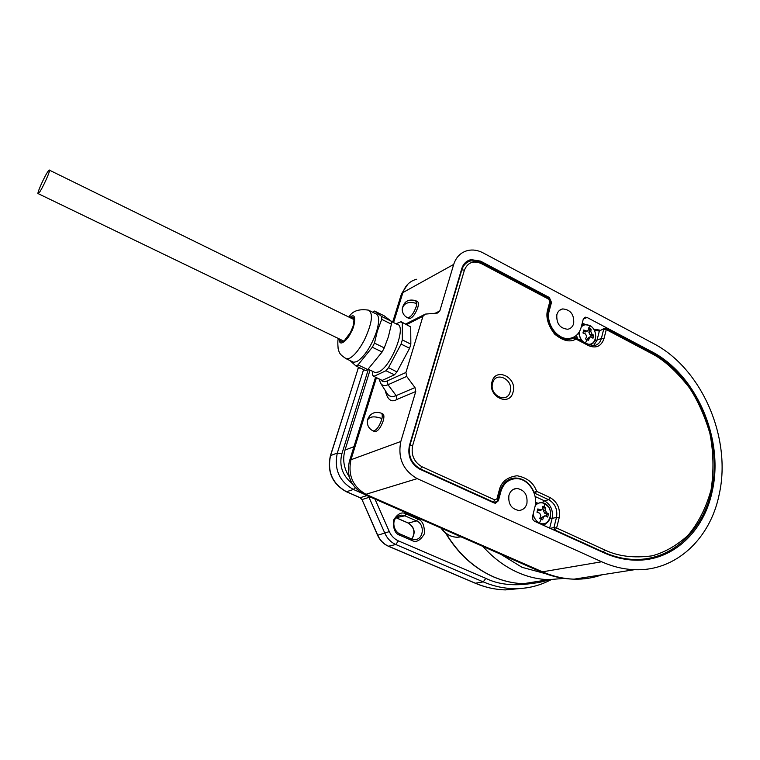 <?xml version="1.0" encoding="UTF-8"?>
<svg xmlns="http://www.w3.org/2000/svg" width="760" height="760" viewBox="0 0 760 760"><rect width="100%" height="100%" fill="white"/><g stroke="black" fill="none" stroke-linecap="round" stroke-linejoin="round"><path stroke-width="1.14" d="M372.257 371.184L372.618 375.088L373.844 376.371L385.861 370.785L388.522 367.659L400.995 344.261L402.334 339.881L402.325 322.858L401.005 321.746L395.931 323.75M401.09 321.698L410.713 326.904L401.005 321.746M410.713 326.904L410.837 344.185L402.334 339.881M402.334 340.005L400.995 344.261M401.09 344.08L409.602 348.26L396.957 371.934L388.522 367.659M388.426 367.83L385.861 370.785M385.956 370.737L394.478 374.822L382.175 380.418L373.844 376.371M373.758 376.409L372.618 375.088M409.602 348.26L410.837 344.185M394.478 374.822L396.957 371.934M535.183 505.742C537.719 502.787 540.797 502.046 544.407 503.509C555.322 507.993 550.221 528.304 539.448 522.937C535.952 521.142 533.862 518.063 533.188 513.703M541.225 519.146L539.761 518.51L540.825 515.707L539.714 513.181L536.978 512.183L537.814 508.925L541.234 510.045L542.583 508.839L542.906 506.226L544.35 506.863L545.727 507.528L545.414 510.14L546.516 512.658L548.501 513.827L547.675 517.075L545.129 515.764L543.666 517L542.602 519.802L541.225 519.146L539.448 522.937M544.578 515.888L541.709 517.456L541.262 519.175M548.501 513.827L546.906 514.197L546.373 516.287M545.727 507.528L544.141 507.898L543.447 510.596L544.559 513.114L546.906 514.197M542.802 507.281L544.141 507.898M537.586 509.922L539.799 510.387M492.651 383.078C495.7 370.557 513.959 379.639 510.169 391.695C507.272 404.244 488.803 395.266 492.651 383.078M392.683 322.135L401.118 295.022L402.895 292.572L453.701 264.413C456.171 256.87 460.94 252.215 467.989 250.458C472.957 249.422 477.945 250.22 482.961 252.823L653.23 343.397C701.547 368.182 731.861 437.532 719.255 494.152C710.448 538.774 675.82 571.539 634.553 569.686C623.542 569.288 612.579 566.646 601.683 561.773L542.478 571.824L366.32 494.522C352.858 486.894 347.738 475.294 350.959 459.743L376.447 377.691M526.908 503.538C525.568 507.88 522.889 510.188 518.852 510.454C511.337 509.01 508.031 503.956 508.934 495.301C510.273 491.036 512.905 488.756 516.838 488.442C524.419 489.792 527.772 494.826 526.908 503.538M573.695 323.475C572.726 326.762 570.741 328.69 567.73 329.251C559.901 328.434 556.282 323.56 556.852 314.64C557.821 311.41 559.769 309.51 562.704 308.921C570.57 309.652 574.227 314.507 573.695 323.475M408.766 318.354L409.279 318.611C412.366 318.07 415.188 314.412 417.753 307.648C418.769 304.028 418.589 301.967 417.221 301.454L416.147 300.912M374.376 431.49L374.889 431.727C377.919 431.291 380.684 427.699 383.173 420.964C384.332 416.803 384.123 414.418 382.555 413.81L381.425 413.278M585.333 317.138L583.262 319.172L581.153 327.38C579.329 333.668 575.529 337.335 569.753 338.371C557.878 340.641 545.243 323.627 549.281 310.659L551.484 302.404L549.337 297.512L480.548 261.126L471.038 259.606C466.45 260.727 463.353 263.729 461.757 268.631L409.431 445.445C407.369 456.038 410.875 463.98 419.938 469.262L494.152 502.958L495.482 503.243L498.398 500.755L500.85 491.587C503.367 483.597 508.307 479.284 515.679 478.667C527.829 477.784 538.707 494.009 534.859 507.186L532.389 517.142L532.978 519.697L534.413 521.208L603.811 552.748C614.099 557.375 624.444 559.844 634.837 560.158C672.505 561.583 704.168 531.658 712.338 490.751C724.109 438.472 696.017 374.214 651.329 351.452L587.062 317.471L584.26 317.594M459.325 535.334L458.052 535.543M448.552 531.354L459.904 536.351M453.701 264.413L439.822 310.906L435.195 313.253M385.291 390.592C387.448 399.817 391.315 402.781 396.881 399.475L415.748 391.514L400.824 441.484L350.959 459.743L349.334 461.529C346.199 476.387 351.367 487.417 364.828 494.636L417.212 478.629C403.047 470.411 397.584 458.033 400.824 441.484M458.878 535.895L451.307 532.579M417.212 478.629L601.683 561.773M415.748 391.514L414.988 387.572L406.685 376.428L405.925 372.485L422.959 316.274L425.277 314.117L437.522 313.044L439.822 310.906M380.731 379.724C382.308 381.805 384.493 382.195 387.277 380.893L405.925 372.485M351.747 318.478L353.067 318.24L354.131 319.162M350.531 317.88C352.469 316.644 353.666 317.015 354.103 319.01L353.087 326.23L350.493 332.395L344.308 340.736C341.838 342.541 340.452 342.076 340.128 339.33M391.372 321.49L396.853 324.206C407.512 324.815 391.39 367.042 378.508 371.963L375.145 372.562L373.74 371.887M374.556 311.049L373.521 311.657L374.556 311.049L384.094 315.78L391.372 321.28L391.409 324.159L381.71 319.352L377.245 331.426L374.481 343.121L384.265 347.88L388.36 336.88L391.409 324.159M352.26 361.627L353.609 362.273L356.877 361.617C364.629 356.544 371.193 346.522 376.561 331.55C379.63 320.938 379.287 314.963 375.506 313.623L369.825 310.812M381.653 319.533L381.644 316.445L391.372 321.28M374.613 311.087L381.644 316.445M372.609 312.189L373.521 311.657L372.647 312.208M343.368 341.373L341.344 339.919M372.334 347.244L373.407 345.183L372.334 347.244L382.128 351.984L367.755 369.541L365.665 370.614L355.955 365.978L349.98 360.544M372.219 347.367L358.017 364.885L367.755 369.541M382.128 351.984L384.265 347.88M355.898 365.93L358.122 364.762M374.481 343.121L373.407 345.183L374.528 342.94M358.017 364.885L355.955 365.978M381.7 316.483L381.71 319.352M581.248 327.009C583.594 324.529 586.444 324.083 589.779 325.66C598.567 329.764 596.885 345.962 587.812 344.109M582.977 341.601C580.317 338.856 579.091 335.606 579.319 331.844M586.967 339.682L585.599 338.998L586.606 336.385L585.542 333.972L582.958 332.966L583.708 330.011L587.204 331.16L588.192 330.163L588.449 327.864L589.808 328.538L591.1 329.251L590.843 331.55L591.897 333.963L593.731 335.264L592.99 338.209L590.387 336.718L588.259 340.385L586.967 339.682L585.485 342.902M589.855 336.927L587.299 338.561L587.014 339.701M593.731 335.264L592.144 335.901L591.783 337.326M591.1 329.251L589.513 329.906L588.886 332.348L589.94 334.751L592.144 335.901M588.316 329.27L589.513 329.906M583.404 331.331L585.722 331.769M39.017 192.898L38.218 193.657C36.176 194.712 44.983 175.047 48.403 170.895L49.248 170.078C51.347 168.9 42.38 188.927 39.017 192.898M492.024 381.757C487.388 396.425 509.599 407.208 513.057 392.122C517.598 377.653 495.681 366.719 492.024 381.757M571.33 338.894L574.417 337.668L575.653 337.782L575.918 339.045L574.009 337.801L569.477 339.283C557.792 341.591 544.274 323.712 548.577 310.147L547.779 309.263C545.481 316.644 547.741 324.9 554.562 334.029C562.98 340.964 570.095 342.637 575.918 339.045L588.829 345.762C596.192 348.602 601.236 346.265 603.962 338.751L606.252 329.584L651.472 353.476C663.66 359.594 676.343 371.079 689.519 387.933C697.851 400.672 704.625 415.758 709.84 433.2C713.526 451.772 713.953 470.582 711.113 489.639C706.116 507.784 698.364 523.089 687.857 535.553C676.4 545.746 664.468 552.51 652.051 555.855C633.716 558.239 618.061 556.32 605.093 550.097L556.605 528.029L559.142 517.873C560.519 508.82 557.555 502.075 550.25 497.657L536.617 491.331C533.71 482.913 527.202 477.717 517.085 475.75C507.11 477.08 501.153 481.954 499.206 490.381L496.945 498.817L494.817 499.918L421.971 466.763C414 462.033 410.894 454.974 412.642 445.597L464.408 270.17C467.637 262.513 473.204 260.281 481.099 263.473L548.748 299.212L549.822 301.663L547.779 309.263M508.022 480.054L515.156 478.002C523.697 478.287 530.005 483.046 534.052 492.271L536.617 491.331L535.078 493.411L548.711 499.728L550.25 497.657M572.451 338.466L571.748 337.934M511.565 478.534L512.173 478.828M564.347 578.398L548.739 579.642C538.526 579.367 528.409 577.058 518.386 572.736C505.229 566.96 493.401 558.192 482.923 546.431M545.243 573.591L522.063 567.331L500.831 554.287M349.258 476.795C343.786 468.322 342.37 459.42 344.992 450.091L370.034 370.12M416.812 303.534L415.634 300.656C408.148 298.718 403.665 301.587 402.183 309.244C403.712 302.974 408.585 301.074 416.812 303.534L416.157 306.841C413.592 313.614 410.77 317.272 407.683 317.813L407.189 317.575M542.934 524.153L541.642 524.514M544.369 503.329L548.15 506.559M550.515 516.392C549.413 521.274 546.706 523.868 542.364 524.181L540.246 523.887M544.35 506.863L544.407 503.509M537.738 522.747L532.741 515.432M535.363 504.592L540.55 502.426L544.122 503.206M535.477 503.604L537.842 502.978M543.666 517L541.709 517.456M546.516 512.658L544.559 513.114M545.414 510.14L543.447 510.596M540.55 509.922L538.593 510.387M601.996 574.788C593.094 577.971 583.784 579.424 574.075 579.158C563.454 578.816 552.919 576.365 542.478 571.824L540.683 571.758C551.636 576.441 562.761 578.911 574.075 579.158L634.553 569.686M651.329 351.452L650.351 351.813M406.685 376.428L388.008 384.75C384.721 386.156 382.28 385.69 380.703 383.344L387.305 393.775C389.224 396.634 392.169 397.252 396.15 395.618L414.988 387.572M387.277 380.893L388.008 384.75L396.15 395.618L396.881 399.475M393.575 322.582L402.895 292.572C405.327 285.418 409.934 280.972 416.708 279.233M364.069 494.314L539.714 571.33M461.073 536.845L457.444 537.263C451.022 537.101 445.645 534.071 441.322 528.19M470.259 259.797L465.671 262.314M422.959 316.274L406.799 324.529M498.398 500.755L497.031 501.106M499.899 491.844L500.85 491.587M480.548 261.126L479.598 261.639M549.337 297.512L548.425 297.939M549.281 310.659L548.35 311.077M550.534 302.841L551.484 302.404M583.29 319.067L587.062 317.471M423.776 314.887L405.726 323.998M349.809 317.528C357.542 310.45 354.758 327.199 350.844 332.69C348.622 338.533 338.837 348.631 339.406 338.979M345.23 358.302L346.474 358.872L349.724 358.197C354.416 355.547 359.252 349.591 364.22 340.337C372.106 323.418 373.512 313.338 368.438 310.127C358.748 308.731 352.241 311.049 348.916 317.091M589.903 344.603L589.37 344.897M595.517 338.276C594.7 341.952 592.677 344.09 589.437 344.688L589 344.726M589.808 328.538L589.779 325.66M581.181 340.66L578.55 333.003M581.514 325.983L584.725 324.558L589.484 325.47M577.486 338.741L576.545 335.236M581.59 325.679L582.141 325.527M589.256 337.772L587.299 338.561M591.897 333.963L589.94 334.751M590.843 331.55L588.886 332.348M586.302 331.018L584.345 331.825M367.669 419.377C370.234 413.364 374.642 411.255 380.902 413.041C382.233 413.469 382.584 415.292 381.947 418.522L381.51 420.195C379.012 426.93 376.257 430.521 373.236 430.967L372.733 430.749M381.947 418.522C374.005 415.834 369.16 416.452 367.441 420.365C366.899 425.239 368.828 428.773 373.236 430.967L374.889 431.727M637.944 560.177L644.081 559.075M559.142 517.873L556.481 517.408L552.121 518.386C553.385 510.464 550.81 504.602 544.378 500.792L548.711 499.728C555.151 503.557 557.745 509.447 556.481 517.408L553.936 527.554L556.605 528.029L555.047 530.081L603.525 552.102C613.757 556.709 624.045 559.17 634.391 559.474C643.796 559.702 652.764 558.201 661.295 554.942M605.093 550.097L602.718 552.244M588.829 345.762L588.544 344.498L575.795 337.858M548.539 310.279L550.611 302.547L549.822 301.663M550.582 302.68L548.653 298.062M481.07 262.333L548.52 297.986L548.748 299.212M461.32 270.123L461.814 269.857C463.41 264.955 466.507 261.944 471.105 260.822L480.947 262.267L481.099 263.473M412.642 445.597L409.953 445.151L461.814 269.857L464.408 270.17M409.469 445.331L409.953 445.151C407.892 455.743 411.397 463.676 420.441 468.948L421.971 466.763M419.748 469.176L420.441 468.948L493.278 502.028L494.817 499.918M500.061 491.236L499.206 490.381M496.945 498.817L497.8 499.671M606.119 328.434L651.149 352.241L651.472 353.476M588.696 344.574L593.931 345.658C597.721 345.002 600.21 342.589 601.397 338.409L597.047 340.138L599.346 331.018L604.732 328.234L605.967 328.358L606.252 329.584L603.697 329.26L601.397 338.409L603.962 338.751M495.957 501.951L492.537 502.217M534.308 493.611L535.078 493.411L533.843 492.318M542.336 502.588L544.378 500.792L535.078 496.489M549.651 528.153L552.121 518.386L550.088 518.377M554.268 530.252L555.047 530.081L553.936 527.554L550.126 528.371M593.589 345.686L597.047 340.138L594.985 340.328M572.973 338.257L573.819 337.108M537.292 503.044L535.562 502.256M544.692 525.901L545.281 523.592M594.311 330.182L593.484 328.871M582.036 323.931L583.689 324.795M594.443 330.448L599.346 331.018L604.219 328.444M407.977 522.87L396.454 517.855M397.955 516.135L401.413 515.137L404.909 515.822L396.074 517.721M411.825 539.077C415.767 532.665 414.618 527.317 408.358 523.032L416.546 520.913C425.239 524.191 423.633 539.952 414.589 539.609L411.616 538.992M474.981 583.043L388.17 546.069M398.373 540.864C394.345 539.049 391.334 535.961 389.32 531.601L377.758 535.239L361.998 499.548L369.018 497.382L384.93 533.415C387.344 538.65 390.953 542.355 395.789 544.511L388.531 546.231C383.733 544.093 380.142 540.427 377.758 535.239L377.549 535.249C379.915 540.417 383.524 544.075 388.369 546.231L475.199 583.205C485.155 587.404 495.225 589.636 505.419 589.903C495.292 589.627 485.279 587.394 475.38 583.214L483.227 581.875L485.849 578.369L398.373 540.864L395.789 544.511L483.227 581.875C493.202 586.102 503.272 588.354 513.456 588.639L505.419 589.903L523.089 588.269M366.985 495.586L360.192 497.695L361.998 499.548L377.549 535.249M346.161 491.558L359.831 497.534M355.129 487.663L353.428 489.469L346.512 491.72C332.462 483.778 327.142 471.741 330.562 455.601L330.381 455.8C326.971 471.846 332.291 483.825 346.341 491.729L360.022 497.705L361.798 499.576M361.827 493.154L353.428 489.469C339.264 481.45 333.897 469.3 337.326 453.017L330.562 455.601L358.065 368.724L330.41 455.705M359.869 367.849L358.065 368.724L358.587 367.241M404.909 515.822L416.546 520.913L417.838 519.089L406.201 513.988L404.909 515.822M363.584 369.626L337.326 453.017L341.867 453.796L368.362 369.322M541.272 584.089C532.399 587.347 523.136 588.867 513.456 588.639C526.946 588.876 539.495 585.894 551.114 579.671M406.201 513.988C401.822 511.451 397.556 513.598 393.395 520.41C393.053 528.922 395.248 533.89 399.978 535.325L399.808 533.9C392.91 531.059 390.279 516.866 401.413 515.137L398.154 516.031M399.978 535.325L411.711 540.379L411.521 538.954L399.893 533.938M411.711 540.379C416.09 542.858 420.308 540.683 424.356 533.862C424.65 525.445 422.484 520.514 417.838 519.089M368.03 496.042L369.018 497.382L370.158 496.973M389.32 531.601L374.965 499.082M352.184 483.616C342.38 475.465 338.941 465.528 341.867 453.796M532.779 583.319C514.073 586.264 498.427 584.611 485.849 578.369M549.356 579.661C541.139 582.521 532.579 583.851 523.668 583.661C513.636 583.404 503.7 581.172 493.876 576.982C474.344 568.356 458.384 553.812 445.997 533.339M353.96 446.652L344.992 450.091M402.183 309.244C402.363 313.234 404.197 316.094 407.683 317.813L409.279 318.611M541.376 524.4L542.364 524.181C552.159 524.732 553.736 506.996 544.293 503.234M544.236 503.206L540.55 502.426M539.23 510.52L541.234 510.045M401.498 293.835L407.816 284.192M375.544 377.255L349.609 460.645M440.942 528.019C445.274 534.033 450.775 537.111 457.444 537.263L460.465 536.579M516.838 488.442L513.351 489.373M562.704 308.921L559.55 310.327M471.038 259.606L465.091 262.874M567.321 339.368L569.753 338.371M379.022 378.917L380.703 383.344M353.704 318.554L353.067 318.24M375.145 372.562L368.087 369.189M353.609 362.273L346.474 358.872C339.102 354.236 339.445 352.858 338.133 348.697C337.649 343.016 337.744 339.625 338.438 338.513M589.152 344.793L589.437 344.688C597.616 344.062 597.797 329.251 589.703 325.479M577.267 338.627L576.413 335.35M589.646 325.451L584.725 324.558M585.19 331.987L587.204 331.16M38.218 193.657L343.805 341.107M49.457 170.173L354.198 319.675M631.37 559.977L634.391 559.474C677.502 560.519 711.151 521.673 714.058 473.337C717.221 424.992 690.593 373.16 651.301 352.317M493.42 502.626L494.608 502.312C496.907 501.562 497.981 500.65 497.828 499.567L500.089 491.131C502.769 482.866 507.784 478.486 515.156 478.002L508.24 479.93M582.283 322.971L585.19 324.501M599.925 330.163L594.139 329.213M396.644 518.016L408.187 523.042C414.295 527.212 415.492 532.551 411.768 539.058M357.912 368.847L358.501 367.203M548.739 579.642L523.668 583.661C513.561 583.414 503.567 581.181 493.686 576.973C473.964 568.271 457.909 553.603 445.531 532.978"/></g></svg>
